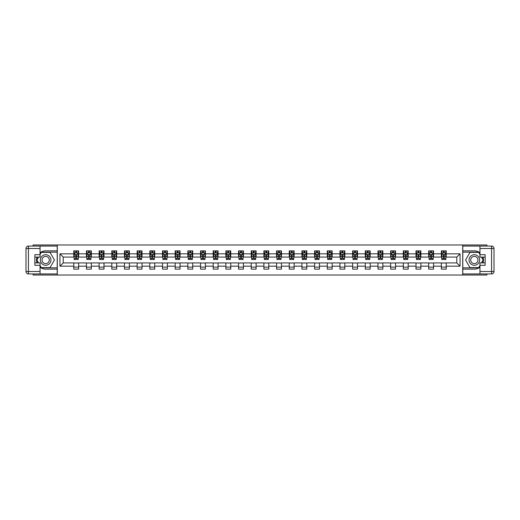 <?xml version="1.0" encoding="UTF-8"?>
<svg xmlns="http://www.w3.org/2000/svg" width="520" height="520" viewBox="0 0 520 520"><rect width="100%" height="100%" fill="white"/><g stroke="black" fill="none" stroke-linecap="round" stroke-linejoin="round"><path stroke-width="0.78" d="M33.072 273.936L33.072 275.028L486.928 275.028L486.928 273.936M486.928 246.064L486.928 244.966L462.722 244.972L462.722 275.028M462.722 244.966L33.072 244.966L33.072 246.064M57.285 275.028L57.285 244.966M446.225 253.825L446.225 250.861L441.35 250.861L441.35 253.825L433.55 253.825L433.55 250.861L428.675 250.861L428.675 253.825L420.875 253.825L420.875 250.861L416 250.861L416 253.825L408.2 253.825L408.2 250.861L403.325 250.861L403.325 253.825L395.525 253.825L395.525 250.861L390.65 250.861L390.65 253.825L382.85 253.825L382.85 250.861L377.975 250.861L377.975 253.825L370.175 253.825L370.175 250.861L365.3 250.861L365.3 253.825L357.5 253.825L357.5 250.861L352.625 250.861L352.625 253.825L344.825 253.825L344.825 250.861L339.95 250.861L339.95 253.825L332.15 253.825L332.15 250.861L327.275 250.861L327.275 253.825L319.475 253.825L319.475 250.861L314.6 250.861L314.6 253.825L306.8 253.825L306.8 250.861L301.925 250.861L301.925 253.825L294.125 253.825L294.125 250.861L289.25 250.861L289.25 253.825L281.45 253.825L281.45 250.861L276.575 250.861L276.575 253.825L268.775 253.825L268.775 250.861L263.9 250.861L263.9 253.825L256.1 253.825L256.1 250.861L251.225 250.861L251.225 253.825L243.425 253.825L243.425 250.861L238.55 250.861L238.55 253.825L230.75 253.825L230.75 250.861L225.875 250.861L225.875 253.825L218.075 253.825L218.075 250.861L213.2 250.861L213.2 253.825L205.4 253.825L205.4 250.861L200.525 250.861L200.525 253.825L192.725 253.825L192.725 250.861L187.85 250.861L187.85 253.825L180.05 253.825L180.05 250.861L175.175 250.861L175.175 253.825L167.375 253.825L167.375 250.861L162.5 250.861L162.5 253.825L154.7 253.825L154.7 250.861L149.825 250.861L149.825 253.825L142.025 253.825L142.025 250.861L137.15 250.861L137.15 253.825L129.35 253.825L129.35 250.861L124.475 250.861L124.475 253.825L116.675 253.825L116.675 250.861L111.8 250.861L111.8 253.825L104 253.825L104 250.861L99.125 250.861L99.125 253.825L91.325 253.825L91.325 250.861L86.45 250.861L86.45 253.825L78.65 253.825L78.65 250.861L73.775 250.861L73.775 253.825L59.962 253.825L59.962 266.175L63.213 262.925L73.775 262.925L73.775 269.139L78.65 269.139L78.65 262.925L86.45 262.925L86.45 269.139L91.325 269.139L91.325 262.925L99.125 262.925L99.125 269.139L104 269.139L104 262.925L111.8 262.925L111.8 269.139L116.675 269.139L116.675 262.925L124.475 262.925L124.475 269.139L129.35 269.139L129.35 262.925L137.15 262.925L137.15 269.139L142.025 269.139L142.025 262.925L149.825 262.925L149.825 269.139L154.7 269.139L154.7 262.925L162.5 262.925L162.5 269.139L167.375 269.139L167.375 262.925L175.175 262.925L175.175 269.139L180.05 269.139L180.05 262.925L187.85 262.925L187.85 269.139L192.725 269.139L192.725 262.925L200.525 262.925L200.525 269.139L205.4 269.139L205.4 262.925L213.2 262.925L213.2 269.139L218.075 269.139L218.075 262.925L225.875 262.925L225.875 269.139L230.75 269.139L230.75 262.925L238.55 262.925L238.55 269.139L243.425 269.139L243.425 262.925L251.225 262.925L251.225 269.139L256.1 269.139L256.1 262.925L263.9 262.925L263.9 269.139L268.775 269.139L268.775 262.925L276.575 262.925L276.575 269.139L281.45 269.139L281.45 262.925L289.25 262.925L289.25 269.139L294.125 269.139L294.125 262.925L301.925 262.925L301.925 269.139L306.8 269.139L306.8 262.925L314.6 262.925L314.6 269.139L319.475 269.139L319.475 262.925L327.275 262.925L327.275 269.139L332.15 269.139L332.15 262.925L339.95 262.925L339.95 269.139L344.825 269.139L344.825 262.925L352.625 262.925L352.625 269.139L357.5 269.139L357.5 262.925L365.3 262.925L365.3 269.139L370.175 269.139L370.175 262.925L377.975 262.925L377.975 269.139L382.85 269.139L382.85 262.925L390.65 262.925L390.65 269.139L395.525 269.139L395.525 262.925L403.325 262.925L403.325 269.139L408.2 269.139L408.2 262.925L416 262.925L416 269.139L420.875 269.139L420.875 262.925L428.675 262.925L428.675 269.139L433.55 269.139L433.55 262.925L441.35 262.925L441.35 269.139L446.225 269.139L446.225 262.925L456.788 262.925L456.788 257.075L446.225 257.075L446.225 253.825L460.038 253.825L460.038 266.175L446.225 266.175M441.35 266.175L433.55 266.175M428.675 266.175L420.875 266.175M416 266.175L408.2 266.175M403.325 266.175L395.525 266.175M390.65 266.175L382.85 266.175M377.975 266.175L370.175 266.175M365.3 266.175L357.5 266.175M352.625 266.175L344.825 266.175M339.95 266.175L332.15 266.175M327.275 266.175L319.475 266.175M314.6 266.175L306.8 266.175M301.925 266.175L294.125 266.175M289.25 266.175L281.45 266.175M276.575 266.175L268.775 266.175M263.9 266.175L256.1 266.175M251.225 266.175L243.425 266.175M238.55 266.175L230.75 266.175M225.875 266.175L218.075 266.175M213.2 266.175L205.4 266.175M200.525 266.175L192.725 266.175M187.85 266.175L180.05 266.175M175.175 266.175L167.375 266.175M162.5 266.175L154.7 266.175M149.825 266.175L142.025 266.175M137.15 266.175L129.35 266.175M124.475 266.175L116.675 266.175M111.8 266.175L104 266.175M99.125 266.175L91.325 266.175M86.45 266.175L78.65 266.175M73.775 266.175L59.962 266.175M441.35 253.825L441.35 257.075L433.55 257.075L433.55 253.825M428.675 253.825L428.675 257.075L420.875 257.075L420.875 253.825M416 253.825L416 257.075L408.2 257.075L408.2 253.825M403.325 253.825L403.325 257.075L395.525 257.075L395.525 253.825M390.65 253.825L390.65 257.075L382.85 257.075L382.85 253.825M377.975 253.825L377.975 257.075L370.175 257.075L370.175 253.825M365.3 253.825L365.3 257.075L357.5 257.075L357.5 253.825M352.625 253.825L352.625 257.075L344.825 257.075L344.825 253.825M339.95 253.825L339.95 257.075L332.15 257.075L332.15 253.825M327.275 253.825L327.275 257.075L319.475 257.075L319.475 253.825M314.6 253.825L314.6 257.075L306.8 257.075L306.8 253.825M301.925 253.825L301.925 257.075L294.125 257.075L294.125 253.825M289.25 253.825L289.25 257.075L281.45 257.075L281.45 253.825M276.575 253.825L276.575 257.075L268.775 257.075L268.775 253.825M263.9 253.825L263.9 257.075L256.1 257.075L256.1 253.825M251.225 253.825L251.225 257.075L243.425 257.075L243.425 253.825M238.55 253.825L238.55 257.075L230.75 257.075L230.75 253.825M225.875 253.825L225.875 257.075L218.075 257.075L218.075 253.825M213.2 253.825L213.2 257.075L205.4 257.075L205.4 253.825M200.525 253.825L200.525 257.075L192.725 257.075L192.725 253.825M187.85 253.825L187.85 257.075L180.05 257.075L180.05 253.825M175.175 253.825L175.175 257.075L167.375 257.075L167.375 253.825M162.5 253.825L162.5 257.075L154.7 257.075L154.7 253.825M149.825 253.825L149.825 257.075L142.025 257.075L142.025 253.825M137.15 253.825L137.15 257.075L129.35 257.075L129.35 253.825M124.475 253.825L124.475 257.075L116.675 257.075L116.675 253.825M111.8 253.825L111.8 257.075L104 257.075L104 253.825M99.125 253.825L99.125 257.075L91.325 257.075L91.325 253.825M86.45 253.825L86.45 257.075L78.65 257.075L78.65 253.825M73.775 253.825L73.775 257.075L63.213 257.075L59.962 253.825M63.213 257.075L63.213 262.925M460.038 266.175L456.788 262.925M456.788 257.075L460.038 253.825M73.775 252.889L74.178 252.889M75.725 252.889L76.7 252.889M78.241 252.889L78.65 252.889M73.775 256.99L74.178 256.99M75.725 256.99L76.7 256.99M78.241 256.99L78.65 256.99M73.775 263.003L78.65 263.003M73.775 267.111L78.65 267.111M86.45 263.003L91.325 263.003M86.45 267.111L91.325 267.111M86.45 252.889L86.853 252.889M88.4 252.889L89.375 252.889M90.916 252.889L91.325 252.889M86.45 256.99L86.859 256.99M88.4 256.99L89.375 256.99M90.922 256.99L91.325 256.99M99.125 263.003L104 263.003M99.125 267.111L104 267.111M99.125 252.889L99.528 252.889M101.075 252.889L102.05 252.889M103.591 252.889L104 252.889M99.125 256.99L99.534 256.99M101.075 256.99L102.05 256.99M103.597 256.99L104 256.99M111.8 263.003L116.675 263.003M111.8 267.111L116.675 267.111M111.8 252.889L112.203 252.889M113.75 252.889L114.725 252.889M116.266 252.889L116.675 252.889M111.8 256.99L112.21 256.99M113.75 256.99L114.725 256.99M116.272 256.99L116.675 256.99M124.475 263.003L129.35 263.003M124.475 267.111L129.35 267.111M124.475 252.889L124.878 252.889M126.425 252.889L127.4 252.889M128.941 252.889L129.35 252.889M124.475 256.99L124.885 256.99M126.425 256.99L127.4 256.99M128.947 256.99L129.35 256.99M137.15 263.003L142.025 263.003M137.15 267.111L142.025 267.111M137.15 252.889L137.553 252.889M139.1 252.889L140.075 252.889M141.615 252.889L142.025 252.889M137.15 256.99L137.56 256.99M139.1 256.99L140.075 256.99M141.622 256.99L142.025 256.99M149.825 263.003L154.7 263.003M149.825 267.111L154.7 267.111M149.825 252.889L150.228 252.889M151.775 252.889L152.75 252.889M154.291 252.889L154.7 252.889M149.825 256.99L150.234 256.99M151.775 256.99L152.75 256.99M154.297 256.99L154.7 256.99M162.5 263.003L167.375 263.003M162.5 267.111L167.375 267.111M162.5 252.889L162.903 252.889M164.45 252.889L165.425 252.889M166.966 252.889L167.375 252.889M162.5 256.99L162.91 256.99M164.45 256.99L165.425 256.99M166.972 256.99L167.375 256.99M175.175 263.003L180.05 263.003M175.175 267.111L180.05 267.111M175.175 252.889L175.578 252.889M177.125 252.889L178.1 252.889M179.641 252.889L180.05 252.889M175.175 256.99L175.584 256.99M177.125 256.99L178.1 256.99M179.647 256.99L180.05 256.99M187.85 263.003L192.725 263.003M187.85 267.111L192.725 267.111M187.85 252.889L188.253 252.889M189.8 252.889L190.775 252.889M192.316 252.889L192.725 252.889M187.85 256.99L188.26 256.99M189.8 256.99L190.775 256.99M192.322 256.99L192.725 256.99M200.525 263.003L205.4 263.003M200.525 267.111L205.4 267.111M200.525 252.889L200.928 252.889M202.475 252.889L203.45 252.889M204.99 252.889L205.4 252.889M200.525 256.99L200.935 256.99M202.475 256.99L203.45 256.99M204.997 256.99L205.4 256.99M213.2 263.003L218.075 263.003M213.2 267.111L218.075 267.111M213.2 252.889L213.603 252.889M215.15 252.889L216.125 252.889M217.666 252.889L218.075 252.889M213.2 256.99L213.609 256.99M215.15 256.99L216.125 256.99M217.672 256.99L218.075 256.99M225.875 263.003L230.75 263.003M225.875 267.111L230.75 267.111M225.875 252.889L226.278 252.889M227.825 252.889L228.8 252.889M230.341 252.889L230.75 252.889M225.875 256.99L226.285 256.99M227.825 256.99L228.8 256.99M230.347 256.99L230.75 256.99M238.55 263.003L243.425 263.003M238.55 267.111L243.425 267.111M238.55 252.889L238.953 252.889M240.5 252.889L241.475 252.889M243.016 252.889L243.425 252.889M238.55 256.99L238.959 256.99M240.5 256.99L241.475 256.99M243.022 256.99L243.425 256.99M251.225 263.003L256.1 263.003M251.225 267.111L256.1 267.111M251.225 252.889L251.628 252.889M253.175 252.889L254.15 252.889M255.691 252.889L256.1 252.889M251.225 256.99L251.635 256.99M253.175 256.99L254.15 256.99M255.697 256.99L256.1 256.99M263.9 263.003L268.775 263.003M263.9 267.111L268.775 267.111M263.9 252.889L264.303 252.889M265.85 252.889L266.825 252.889M268.365 252.889L268.775 252.889M263.9 256.99L264.31 256.99M265.85 256.99L266.825 256.99M268.372 256.99L268.775 256.99M276.575 263.003L281.45 263.003M276.575 267.111L281.45 267.111M276.575 252.889L276.978 252.889M278.525 252.889L279.5 252.889M281.041 252.889L281.45 252.889M276.575 256.99L276.985 256.99M278.525 256.99L279.5 256.99M281.047 256.99L281.45 256.99M289.25 263.003L294.125 263.003M289.25 267.111L294.125 267.111M289.25 252.889L289.653 252.889M291.2 252.889L292.175 252.889M293.716 252.889L294.125 252.889M289.25 256.99L289.659 256.99M291.2 256.99L292.175 256.99M293.722 256.99L294.125 256.99M301.925 263.003L306.8 263.003M301.925 267.111L306.8 267.111M301.925 252.889L302.328 252.889M303.875 252.889L304.85 252.889M306.391 252.889L306.8 252.889M301.925 256.99L302.334 256.99M303.875 256.99L304.85 256.99M306.397 256.99L306.8 256.99M314.6 263.003L319.475 263.003M314.6 267.111L319.475 267.111M314.6 252.889L315.003 252.889M316.55 252.889L317.525 252.889M319.065 252.889L319.475 252.889M314.6 256.99L315.01 256.99M316.55 256.99L317.525 256.99M319.072 256.99L319.475 256.99M327.275 263.003L332.15 263.003M327.275 267.111L332.15 267.111M327.275 252.889L327.678 252.889M329.225 252.889L330.2 252.889M331.74 252.889L332.15 252.889M327.275 256.99L327.685 256.99M329.225 256.99L330.2 256.99M331.747 256.99L332.15 256.99M339.95 263.003L344.825 263.003M339.95 267.111L344.825 267.111M339.95 252.889L340.353 252.889M341.9 252.889L342.875 252.889M344.416 252.889L344.825 252.889M339.95 256.99L340.36 256.99M341.9 256.99L342.875 256.99M344.422 256.99L344.825 256.99M352.625 263.003L357.5 263.003M352.625 267.111L357.5 267.111M352.625 252.889L353.028 252.889M354.575 252.889L355.55 252.889M357.091 252.889L357.5 252.889M352.625 256.99L353.035 256.99M354.575 256.99L355.55 256.99M357.097 256.99L357.5 256.99M365.3 263.003L370.175 263.003M365.3 267.111L370.175 267.111M365.3 252.889L365.703 252.889M367.25 252.889L368.225 252.889M369.766 252.889L370.175 252.889M365.3 256.997L365.709 256.997M367.25 256.997L368.225 256.997M369.772 256.997L370.175 256.997M377.975 263.003L382.85 263.003M377.975 267.111L382.85 267.111M377.975 252.889L378.378 252.889M379.925 252.889L380.9 252.889M382.441 252.889L382.85 252.889M377.975 256.997L378.385 256.997M379.925 256.997L380.9 256.997M382.447 256.997L382.85 256.997M390.65 263.003L395.525 263.003M390.65 267.111L395.525 267.111M390.65 252.889L391.053 252.889M392.6 252.889L393.575 252.889M395.115 252.889L395.525 252.889M390.65 256.997L391.06 256.997M392.6 256.997L393.575 256.997M395.122 256.997L395.525 256.997M403.325 263.003L408.2 263.003M403.325 267.111L408.2 267.111M403.325 252.889L403.728 252.889M405.275 252.889L406.25 252.889M407.791 252.889L408.2 252.889M403.325 256.997L403.735 256.997M405.275 256.997L406.25 256.997M407.797 256.997L408.2 256.997M416 263.003L420.875 263.003M416 267.111L420.875 267.111M416 252.889L416.403 252.889M417.95 252.889L418.925 252.889M420.466 252.889L420.875 252.889M416 256.997L416.41 256.997M417.95 256.997L418.925 256.997M420.472 256.997L420.875 256.997M428.675 263.003L433.55 263.003M428.675 267.111L433.55 267.111M428.675 252.889L429.078 252.889M430.625 252.889L431.6 252.889M433.141 252.889L433.55 252.889M428.675 256.997L429.084 256.997M430.625 256.997L431.6 256.997M433.147 256.997L433.55 256.997M441.35 263.003L446.225 263.003M441.35 267.111L446.225 267.111M441.35 252.889L441.753 252.889M443.3 252.889L444.275 252.889M445.816 252.889L446.225 252.889M441.35 256.997L441.76 256.997M443.3 256.997L444.275 256.997M445.822 256.997L446.225 256.997M76.7 251.914L75.725 251.914M78.241 258.492L76.7 258.492L76.7 259.512L78.241 259.512L78.241 254.56L77.428 252.935L74.991 252.935L74.178 254.56L74.178 259.512L75.725 259.512L75.725 258.492L74.178 258.492M74.178 254.553L74.178 250.861M78.241 254.56L78.241 250.861M75.725 252.935L75.725 250.861M76.7 250.861L76.7 252.935M76.7 258.492L76.7 255.164L75.725 255.164L75.725 258.492M48.302 255.424A5.285 5.285 0 0 0 41.087 257.361A5.285 5.285 0 0 0 43.023 264.576A5.285 5.285 0 0 0 50.239 262.639A5.285 5.285 0 0 0 48.302 255.424M47.47 256.867A3.614 3.614 0 0 0 42.53 258.193A3.614 3.614 0 0 0 43.855 263.133A3.614 3.614 0 0 0 48.795 261.807A3.614 3.614 0 0 0 47.47 256.867M40.059 254.514L41.275 252.401L50.05 252.401L54.438 260L50.05 267.599L41.275 267.599L40.059 265.486M38.558 262.886L36.888 260L38.558 257.114M476.976 255.424A5.285 5.285 0 0 0 469.762 257.361A5.285 5.285 0 0 0 471.699 264.576A5.285 5.285 0 0 0 478.913 262.639A5.285 5.285 0 0 0 476.976 255.424M476.144 256.867A3.614 3.614 0 0 0 471.204 258.193A3.614 3.614 0 0 0 472.531 263.133A3.614 3.614 0 0 0 477.471 261.807A3.614 3.614 0 0 0 476.144 256.867M479.947 265.486L478.725 267.599L469.95 267.599L465.562 260L469.95 252.401L478.725 252.401L479.947 254.514M481.442 257.114L483.113 260L481.442 262.886M40.059 267.221A9.139 9.139 0 0 0 45.663 269.139L57.2 269.139L57.2 273.936L28.438 273.936A2.438 2.438 0 0 1 26 271.499L26 248.502A2.438 2.438 0 0 1 28.438 246.064L40.059 246.064L40.059 257.114L34.853 257.114M40.059 246.064L57.2 246.064L57.2 250.861L45.663 250.861A9.139 9.139 0 0 0 40.059 252.779M36.992 257.114A9.139 9.139 0 0 0 36.992 262.886M57.2 269.139L57.2 250.861M34.853 262.886L40.059 262.886L40.059 273.936M40.059 254.677L34.853 254.677L34.853 265.324L40.059 265.324M57.2 252.161L41.139 252.161L40.059 254.026M40.059 265.974L41.139 267.839L57.2 267.839M38.272 257.114L36.608 260L38.272 262.886M479.947 252.779A9.139 9.139 0 0 0 474.338 250.861L462.8 250.861L462.8 246.064L491.562 246.064A2.438 2.438 0 0 1 494 248.502L494 271.499A2.438 2.438 0 0 1 491.562 273.936L479.947 273.936L479.947 262.886L485.147 262.886M479.947 273.936L462.8 273.936L462.8 269.139L474.338 269.139A9.139 9.139 0 0 0 479.947 267.221M483.009 262.886A9.139 9.139 0 0 0 483.009 257.114M462.8 250.861L462.8 269.139M485.147 257.114L479.947 257.114L479.947 246.064M479.947 265.324L485.147 265.324L485.147 254.677L479.947 254.677M462.8 267.839L478.862 267.839L479.947 265.974M479.947 254.026L478.862 252.161L462.8 252.161M481.728 262.886L483.392 260L481.728 257.114M89.375 251.914L88.4 251.914M87.672 252.935L86.853 254.56L86.853 256.315M86.853 254.553L86.853 250.861M86.853 258.492L86.853 259.512L88.4 259.512L88.4 258.492L86.853 258.492M89.375 258.492L90.916 258.492L90.922 259.512L89.375 259.512L89.375 255.164L88.4 255.164L88.4 256.315L86.859 256.315L86.859 258.492M90.922 254.56L90.922 258.492M87.666 252.935L90.103 252.935L90.916 254.56L90.916 250.861M88.4 252.935L88.4 250.861M89.375 250.861L89.375 252.935M88.4 256.315L88.4 258.492M102.05 251.914L101.075 251.914M100.347 252.935L99.528 254.56L99.528 256.315M99.528 254.553L99.528 250.861M99.528 258.492L99.528 259.512L101.075 259.512L101.075 258.492L99.528 258.492M102.05 258.492L103.591 258.492L103.597 259.512L102.05 259.512L102.05 255.164L101.075 255.164L101.075 256.315L99.534 256.315L99.534 258.492M103.597 254.56L103.597 258.492M100.341 252.935L102.778 252.935L103.591 254.56L103.591 250.861M101.075 252.935L101.075 250.861M102.05 250.861L102.05 252.935M101.075 256.315L101.075 258.492M114.725 251.914L113.75 251.914M113.022 252.935L112.203 254.56L112.203 256.315M112.203 254.553L112.203 250.861M112.203 258.492L112.203 259.512L113.75 259.512L113.75 258.492L112.203 258.492M114.725 258.492L116.266 258.492L116.272 259.512L114.725 259.512L114.725 255.164L113.75 255.164L113.75 256.315L112.21 256.315L112.21 258.492M116.272 254.56L116.272 258.492M113.016 252.935L115.453 252.935L116.266 254.56L116.266 250.861M113.75 252.935L113.75 250.861M114.725 250.861L114.725 252.935M113.75 256.315L113.75 258.492M127.4 251.914L126.425 251.914M125.697 252.935L124.878 254.56L124.878 256.315M124.878 254.553L124.878 250.861M124.878 258.492L124.878 259.512L126.425 259.512L126.425 258.492L124.878 258.492M127.4 258.492L128.941 258.492L128.947 259.512L127.4 259.512L127.4 255.164L126.425 255.164L126.425 256.315L124.885 256.315L124.885 258.492M128.947 254.56L128.947 258.492M125.691 252.935L128.128 252.935L128.941 254.56L128.941 250.861M126.425 252.935L126.425 250.861M127.4 250.861L127.4 252.935M126.425 256.315L126.425 258.492M140.075 251.914L139.1 251.914M138.372 252.935L137.553 254.56L137.553 256.315M137.553 254.553L137.553 250.861M137.553 258.492L137.553 259.512L139.1 259.512L139.1 258.492L137.553 258.492M140.075 258.492L141.615 258.492L141.622 259.512L140.075 259.512L140.075 255.164L139.1 255.164L139.1 256.315L137.56 256.315L137.56 258.492M141.622 254.56L141.622 258.492M138.365 252.935L140.803 252.935L141.615 254.56L141.615 250.861M139.1 252.935L139.1 250.861M140.075 250.861L140.075 252.935M139.1 256.315L139.1 258.492M152.75 251.914L151.775 251.914M151.047 252.935L150.228 254.56L150.228 256.315M150.228 254.553L150.228 250.861M150.228 258.492L150.228 259.512L151.775 259.512L151.775 258.492L150.228 258.492M152.75 258.492L154.291 258.492L154.297 259.512L152.75 259.512L152.75 255.164L151.775 255.164L151.775 256.315L150.234 256.315L150.234 258.492M154.297 254.56L154.297 258.492M151.041 252.935L153.478 252.935L154.291 254.56L154.291 250.861M151.775 252.935L151.775 250.861M152.75 250.861L152.75 252.935M151.775 256.315L151.775 258.492M165.425 251.914L164.45 251.914M163.722 252.935L162.903 254.56L162.903 256.315M162.903 254.553L162.903 250.861M162.903 258.492L162.903 259.512L164.45 259.512L164.45 258.492L162.903 258.492M165.425 258.492L166.966 258.492L166.972 259.512L165.425 259.512L165.425 255.164L164.45 255.164L164.45 256.315L162.91 256.315L162.91 258.492M166.972 254.56L166.972 258.492M163.716 252.935L166.153 252.935L166.966 254.56L166.966 250.861M164.45 252.935L164.45 250.861M165.425 250.861L165.425 252.935M164.45 256.315L164.45 258.492M178.1 251.914L177.125 251.914M176.397 252.935L175.578 254.56L175.578 256.315M175.578 254.553L175.578 250.861M175.578 258.492L175.578 259.512L177.125 259.512L177.125 258.492L175.578 258.492M178.1 258.492L179.641 258.492L179.647 259.512L178.1 259.512L178.1 255.164L177.125 255.164L177.125 256.315L175.584 256.315L175.584 258.492M179.647 254.56L179.647 258.492M176.391 252.935L178.828 252.935L179.641 254.56L179.641 250.861M177.125 252.935L177.125 250.861M178.1 250.861L178.1 252.935M177.125 256.315L177.125 258.492M190.775 251.914L189.8 251.914M189.072 252.935L188.253 254.56L188.253 256.315M188.253 254.553L188.253 250.861M188.253 258.492L188.253 259.512L189.8 259.512L189.8 258.492L188.253 258.492M190.775 258.492L192.316 258.492L192.322 259.512L190.775 259.512L190.775 255.164L189.8 255.164L189.8 256.315L188.26 256.315L188.26 258.492M192.322 254.56L192.322 258.492M189.066 252.935L191.503 252.935L192.316 254.56L192.316 250.861M189.8 252.935L189.8 250.861M190.775 250.861L190.775 252.935M189.8 256.315L189.8 258.492M203.45 251.914L202.475 251.914M201.747 252.935L200.928 254.56L200.928 256.315M200.928 254.553L200.928 250.861M200.928 258.492L200.928 259.512L202.475 259.512L202.475 258.492L200.928 258.492M203.45 258.492L204.99 258.492L204.997 259.512L203.45 259.512L203.45 255.164L202.475 255.164L202.475 256.315L200.935 256.315L200.935 258.492M204.997 254.56L204.997 258.492M201.74 252.935L204.178 252.935L204.99 254.56L204.99 250.861M202.475 252.935L202.475 250.861M203.45 250.861L203.45 252.935M202.475 256.315L202.475 258.492M216.125 251.914L215.15 251.914M214.422 252.935L213.603 254.56L213.603 256.315M213.603 254.553L213.603 250.861M213.603 258.492L213.603 259.512L215.15 259.512L215.15 258.492L213.603 258.492M216.125 258.492L217.666 258.492L217.672 259.512L216.125 259.512L216.125 255.164L215.15 255.164L215.15 256.315L213.609 256.315L213.609 258.492M217.672 254.56L217.672 258.492M214.416 252.935L216.853 252.935L217.666 254.56L217.666 250.861M215.15 252.935L215.15 250.861M216.125 250.861L216.125 252.935M215.15 256.315L215.15 258.492M228.8 251.914L227.825 251.914M227.097 252.935L226.278 254.56L226.278 256.315M226.278 254.553L226.278 250.861M226.278 258.492L226.278 259.512L227.825 259.512L227.825 258.492L226.278 258.492M228.8 258.492L230.341 258.492L230.347 259.512L228.8 259.512L228.8 255.164L227.825 255.164L227.825 256.315L226.285 256.315L226.285 258.492M230.347 254.56L230.347 258.492M227.091 252.935L229.528 252.935L230.341 254.56L230.341 250.861M227.825 252.935L227.825 250.861M228.8 250.861L228.8 252.935M227.825 256.315L227.825 258.492M241.475 251.914L240.5 251.914M239.772 252.935L238.953 254.56L238.953 256.315M238.953 254.553L238.953 250.861M238.953 258.492L238.953 259.512L240.5 259.512L240.5 258.492L238.953 258.492M241.475 258.492L243.016 258.492L243.022 259.512L241.475 259.512L241.475 255.164L240.5 255.164L240.5 256.315L238.959 256.315L238.959 258.492M243.022 254.56L243.022 258.492M239.766 252.935L242.203 252.935L243.016 254.56L243.016 250.861M240.5 252.935L240.5 250.861M241.475 250.861L241.475 252.935M240.5 256.315L240.5 258.492M254.15 251.914L253.175 251.914M252.447 252.935L251.628 254.56L251.628 256.315M251.628 254.553L251.628 250.861M251.628 258.492L251.628 259.512L253.175 259.512L253.175 258.492L251.628 258.492M254.15 258.492L255.691 258.492L255.697 259.512L254.15 259.512L254.15 255.164L253.175 255.164L253.175 256.315L251.635 256.315L251.635 258.492M255.697 254.56L255.697 258.492M252.441 252.935L254.878 252.935L255.691 254.56L255.691 250.861M253.175 252.935L253.175 250.861M254.15 250.861L254.15 252.935M253.175 256.315L253.175 258.492M266.825 251.914L265.85 251.914M265.122 252.935L264.303 254.56L264.303 256.315M264.303 254.553L264.303 250.861M264.303 258.492L264.303 259.512L265.85 259.512L265.85 258.492L264.303 258.492M266.825 258.492L268.365 258.492L268.372 259.512L266.825 259.512L266.825 255.164L265.85 255.164L265.85 256.315L264.31 256.315L264.31 258.492M268.372 254.56L268.372 258.492M265.115 252.935L267.553 252.935L268.365 254.56L268.365 250.861M265.85 252.935L265.85 250.861M266.825 250.861L266.825 252.935M265.85 256.315L265.85 258.492M279.5 251.914L278.525 251.914M277.797 252.935L276.978 254.56L276.978 256.315M276.978 254.553L276.978 250.861M276.978 258.492L276.978 259.512L278.525 259.512L278.525 258.492L276.978 258.492M279.5 258.492L281.041 258.492L281.047 259.512L279.5 259.512L279.5 255.164L278.525 255.164L278.525 256.315L276.985 256.315L276.985 258.492M281.047 254.56L281.047 258.492M277.791 252.935L280.228 252.935L281.041 254.56L281.041 250.861M278.525 252.935L278.525 250.861M279.5 250.861L279.5 252.935M278.525 256.315L278.525 258.492M292.175 251.914L291.2 251.914M290.472 252.935L289.653 254.56L289.653 256.315M289.653 254.553L289.653 250.861M289.653 258.492L289.653 259.512L291.2 259.512L291.2 258.492L289.653 258.492M292.175 258.492L293.716 258.492L293.722 259.512L292.175 259.512L292.175 255.164L291.2 255.164L291.2 256.315L289.659 256.315L289.659 258.492M293.722 254.56L293.722 258.492M290.466 252.935L292.903 252.935L293.716 254.56L293.716 250.861M291.2 252.935L291.2 250.861M292.175 250.861L292.175 252.935M291.2 256.315L291.2 258.492M304.85 251.914L303.875 251.914M303.147 252.935L302.328 254.56L302.328 256.315M302.328 254.553L302.328 250.861M302.328 258.492L302.328 259.512L303.875 259.512L303.875 258.492L302.328 258.492M304.85 258.492L306.391 258.492L306.397 259.512L304.85 259.512L304.85 255.164L303.875 255.164L303.875 256.315L302.334 256.315L302.334 258.492M306.397 254.56L306.397 258.492M303.141 252.935L305.578 252.935L306.391 254.56L306.391 250.861M303.875 252.935L303.875 250.861M304.85 250.861L304.85 252.935M303.875 256.315L303.875 258.492M317.525 251.914L316.55 251.914M315.822 252.935L315.003 254.56L315.003 256.315M315.003 254.553L315.003 250.861M315.003 258.492L315.003 259.512L316.55 259.512L316.55 258.492L315.003 258.492M317.525 258.492L319.065 258.492L319.072 259.512L317.525 259.512L317.525 255.164L316.55 255.164L316.55 256.315L315.01 256.315L315.01 258.492M319.072 254.56L319.072 258.492M315.815 252.935L318.253 252.935L319.065 254.56L319.065 250.861M316.55 252.935L316.55 250.861M317.525 250.861L317.525 252.935M316.55 256.315L316.55 258.492M330.2 251.914L329.225 251.914M328.497 252.935L327.678 254.56L327.678 256.315M327.678 254.553L327.678 250.861M327.678 258.492L327.678 259.512L329.225 259.512L329.225 258.492L327.678 258.492M330.2 258.492L331.74 258.492L331.747 259.512L330.2 259.512L330.2 255.164L329.225 255.164L329.225 256.315L327.685 256.315L327.685 258.492M331.747 254.56L331.747 258.492M328.49 252.935L330.928 252.935L331.74 254.56L331.74 250.861M329.225 252.935L329.225 250.861M330.2 250.861L330.2 252.935M329.225 256.315L329.225 258.492M342.875 251.914L341.9 251.914M341.172 252.935L340.353 254.56L340.353 256.315M340.353 254.553L340.353 250.861M340.353 258.492L340.353 259.512L341.9 259.512L341.9 258.492L340.353 258.492M342.875 258.492L344.416 258.492L344.422 259.512L342.875 259.512L342.875 255.164L341.9 255.164L341.9 256.315L340.36 256.315L340.36 258.492M344.422 254.56L344.422 258.492M341.166 252.935L343.603 252.935L344.416 254.56L344.416 250.861M341.9 252.935L341.9 250.861M342.875 250.861L342.875 252.935M341.9 256.315L341.9 258.492M355.55 251.914L354.575 251.914M353.847 252.935L353.028 254.56L353.028 256.315M353.028 254.553L353.028 250.861M353.028 258.492L353.028 259.512L354.575 259.512L354.575 258.492L353.028 258.492M355.55 258.492L357.091 258.492L357.097 259.512L355.55 259.512L355.55 255.164L354.575 255.164L354.575 256.315L353.035 256.315L353.035 258.492M357.097 254.56L357.097 258.492M353.841 252.935L356.278 252.935L357.091 254.56L357.091 250.861M354.575 252.935L354.575 250.861M355.55 250.861L355.55 252.935M354.575 256.315L354.575 258.492M368.225 251.914L367.25 251.914M366.522 252.935L365.703 254.56L365.703 256.315M365.703 254.553L365.703 250.861M365.703 258.492L365.703 259.512L367.25 259.512L367.25 258.492L365.703 258.492M368.225 258.492L369.766 258.492L369.772 259.512L368.225 259.512L368.225 255.164L367.25 255.164L367.25 256.315L365.709 256.315L365.709 258.492M369.772 254.56L369.772 258.492M366.516 252.935L368.953 252.935L369.766 254.56L369.766 250.861M367.25 252.935L367.25 250.861M368.225 250.861L368.225 252.935M367.25 256.315L367.25 258.492M380.9 251.914L379.925 251.914M379.197 252.935L378.378 254.56L378.378 256.315M378.378 254.553L378.378 250.861M378.378 258.492L378.378 259.512L379.925 259.512L379.925 258.492L378.378 258.492M380.9 258.492L382.441 258.492L382.447 259.512L380.9 259.512L380.9 255.164L379.925 255.164L379.925 256.315L378.385 256.315L378.385 258.492M382.447 254.56L382.447 258.492M379.191 252.935L381.628 252.935L382.441 254.56L382.441 250.861M379.925 252.935L379.925 250.861M380.9 250.861L380.9 252.935M379.925 256.315L379.925 258.492M393.575 251.914L392.6 251.914M391.872 252.935L391.053 254.56L391.053 256.315M391.053 254.553L391.053 250.861M391.053 258.492L391.053 259.512L392.6 259.512L392.6 258.492L391.053 258.492M393.575 258.492L395.115 258.492L395.122 259.512L393.575 259.512L393.575 255.164L392.6 255.164L392.6 256.315L391.06 256.315L391.06 258.492M395.122 254.56L395.122 258.492M391.865 252.935L394.303 252.935L395.115 254.56L395.115 250.861M392.6 252.935L392.6 250.861M393.575 250.861L393.575 252.935M392.6 256.315L392.6 258.492M406.25 251.914L405.275 251.914M404.547 252.935L403.728 254.56L403.728 256.315M403.728 254.553L403.728 250.861M403.728 258.492L403.728 259.512L405.275 259.512L405.275 258.492L403.728 258.492M406.25 258.492L407.791 258.492L407.797 259.512L406.25 259.512L406.25 255.164L405.275 255.164L405.275 256.315L403.735 256.315L403.735 258.492M407.797 254.56L407.797 258.492M404.541 252.935L406.978 252.935L407.791 254.56L407.791 250.861M405.275 252.935L405.275 250.861M406.25 250.861L406.25 252.935M405.275 256.315L405.275 258.492M418.925 251.914L417.95 251.914M417.222 252.935L416.403 254.56L416.403 256.315M416.403 254.553L416.403 250.861M416.403 258.492L416.403 259.512L417.95 259.512L417.95 258.492L416.403 258.492M418.925 258.492L420.466 258.492L420.472 259.512L418.925 259.512L418.925 255.164L417.95 255.164L417.95 256.315L416.41 256.315L416.41 258.492M420.472 254.56L420.472 258.492M417.216 252.935L419.653 252.935L420.466 254.56L420.466 250.861M417.95 252.935L417.95 250.861M418.925 250.861L418.925 252.935M417.95 256.315L417.95 258.492M431.6 251.914L430.625 251.914M429.897 252.935L429.078 254.56L429.078 256.315M429.078 254.553L429.078 250.861M429.078 258.492L429.078 259.512L430.625 259.512L430.625 258.492L429.078 258.492M431.6 258.492L433.141 258.492L433.147 259.512L431.6 259.512L431.6 255.164L430.625 255.164L430.625 256.315L429.084 256.315L429.084 258.492M433.147 254.56L433.147 258.492M429.891 252.935L432.328 252.935L433.141 254.56L433.141 250.861M430.625 252.935L430.625 250.861M431.6 250.861L431.6 252.935M430.625 256.315L430.625 258.492M444.275 251.914L443.3 251.914M442.572 252.935L441.753 254.56L441.753 256.315M441.753 254.553L441.753 250.861M441.753 258.492L441.753 259.512L443.3 259.512L443.3 258.492L441.753 258.492M444.275 258.492L445.816 258.492L445.822 259.512L444.275 259.512L444.275 255.164L443.3 255.164L443.3 256.315L441.76 256.315L441.76 258.492M445.822 254.56L445.822 258.492M442.566 252.935L445.003 252.935L445.816 254.56L445.816 250.861M443.3 252.935L443.3 250.861M444.275 250.861L444.275 252.935M443.3 256.315L443.3 258.492M78.221 254.514L74.204 254.514M74.178 253.032L74.945 253.032M77.48 253.032L78.241 253.032M75.725 256.315L74.178 256.315M78.241 256.315L76.7 256.315M76.7 252.434L75.725 252.434M40.059 248.502L28.438 248.502L28.438 271.499L40.059 271.499M26 248.502L28.438 248.502L28.438 246.064M28.438 273.936L28.438 271.499L26 271.499M479.947 271.499L491.562 271.499L491.562 248.502L479.947 248.502M494 271.499L491.562 271.499L491.562 273.936M491.562 246.064L491.562 248.502L494 248.502M90.896 254.514L86.879 254.514M86.859 253.032L87.62 253.032M90.155 253.032L90.922 253.032M90.922 256.315L89.375 256.315M89.375 252.434L88.4 252.434M103.571 254.514L99.554 254.514M99.534 253.032L100.295 253.032M102.83 253.032L103.597 253.032M103.597 256.315L102.05 256.315M102.05 252.434L101.075 252.434M116.246 254.514L112.229 254.514M112.21 253.032L112.97 253.032M115.505 253.032L116.272 253.032M116.272 256.315L114.725 256.315M114.725 252.434L113.75 252.434M128.921 254.514L124.904 254.514M124.885 253.032L125.645 253.032M128.18 253.032L128.947 253.032M128.947 256.315L127.4 256.315M127.4 252.434L126.425 252.434M141.596 254.514L137.579 254.514M137.56 253.032L138.32 253.032M140.855 253.032L141.622 253.032M141.622 256.315L140.075 256.315M140.075 252.434L139.1 252.434M154.271 254.514L150.254 254.514M150.234 253.032L150.995 253.032M153.53 253.032L154.297 253.032M154.297 256.315L152.75 256.315M152.75 252.434L151.775 252.434M166.946 254.514L162.929 254.514M162.91 253.032L163.67 253.032M166.205 253.032L166.972 253.032M166.972 256.315L165.425 256.315M165.425 252.434L164.45 252.434M179.621 254.514L175.604 254.514M175.584 253.032L176.345 253.032M178.88 253.032L179.647 253.032M179.647 256.315L178.1 256.315M178.1 252.434L177.125 252.434M192.296 254.514L188.279 254.514M188.26 253.032L189.02 253.032M191.555 253.032L192.322 253.032M192.322 256.315L190.775 256.315M190.775 252.434L189.8 252.434M204.971 254.514L200.954 254.514M200.935 253.032L201.695 253.032M204.23 253.032L204.997 253.032M204.997 256.315L203.45 256.315M203.45 252.434L202.475 252.434M217.646 254.514L213.629 254.514M213.609 253.032L214.37 253.032M216.905 253.032L217.672 253.032M217.672 256.315L216.125 256.315M216.125 252.434L215.15 252.434M230.321 254.514L226.304 254.514M226.285 253.032L227.045 253.032M229.58 253.032L230.347 253.032M230.347 256.315L228.8 256.315M228.8 252.434L227.825 252.434M242.996 254.514L238.979 254.514M238.959 253.032L239.72 253.032M242.255 253.032L243.022 253.032M243.022 256.315L241.475 256.315M241.475 252.434L240.5 252.434M255.671 254.514L251.654 254.514M251.635 253.032L252.395 253.032M254.93 253.032L255.697 253.032M255.697 256.315L254.15 256.315M254.15 252.434L253.175 252.434M268.346 254.514L264.329 254.514M264.31 253.032L265.07 253.032M267.605 253.032L268.372 253.032M268.372 256.315L266.825 256.315M266.825 252.434L265.85 252.434M281.021 254.514L277.004 254.514M276.985 253.032L277.745 253.032M280.28 253.032L281.047 253.032M281.047 256.315L279.5 256.315M279.5 252.434L278.525 252.434M293.696 254.514L289.679 254.514M289.659 253.032L290.42 253.032M292.955 253.032L293.722 253.032M293.722 256.315L292.175 256.315M292.175 252.434L291.2 252.434M306.371 254.514L302.354 254.514M302.334 253.032L303.095 253.032M305.63 253.032L306.397 253.032M306.397 256.315L304.85 256.315M304.85 252.434L303.875 252.434M319.046 254.514L315.029 254.514M315.01 253.032L315.77 253.032M318.305 253.032L319.072 253.032M319.072 256.315L317.525 256.315M317.525 252.434L316.55 252.434M331.721 254.514L327.704 254.514M327.685 253.032L328.445 253.032M330.98 253.032L331.747 253.032M331.747 256.315L330.2 256.315M330.2 252.434L329.225 252.434M344.396 254.514L340.379 254.514M340.36 253.032L341.12 253.032M343.655 253.032L344.422 253.032M344.422 256.315L342.875 256.315M342.875 252.434L341.9 252.434M357.071 254.514L353.054 254.514M353.035 253.032L353.795 253.032M356.33 253.032L357.097 253.032M357.097 256.315L355.55 256.315M355.55 252.434L354.575 252.434M369.746 254.514L365.729 254.514M365.709 253.032L366.47 253.032M369.005 253.032L369.772 253.032M369.772 256.315L368.225 256.315M368.225 252.434L367.25 252.434M382.421 254.514L378.404 254.514M378.385 253.032L379.145 253.032M381.68 253.032L382.447 253.032M382.447 256.315L380.9 256.315M380.9 252.434L379.925 252.434M395.096 254.514L391.079 254.514M391.06 253.032L391.82 253.032M394.355 253.032L395.122 253.032M395.122 256.315L393.575 256.315M393.575 252.434L392.6 252.434M407.771 254.514L403.754 254.514M403.735 253.032L404.495 253.032M407.03 253.032L407.797 253.032M407.797 256.315L406.25 256.315M406.25 252.434L405.275 252.434M420.446 254.514L416.429 254.514M416.41 253.032L417.17 253.032M419.705 253.032L420.472 253.032M420.472 256.315L418.925 256.315M418.925 252.434L417.95 252.434M433.121 254.514L429.104 254.514M429.084 253.032L429.845 253.032M432.38 253.032L433.147 253.032M433.147 256.315L431.6 256.315M431.6 252.434L430.625 252.434M445.796 254.514L441.779 254.514M441.76 253.032L442.52 253.032M445.055 253.032L445.822 253.032M445.822 256.315L444.275 256.315M444.275 252.434L443.3 252.434"/></g></svg>
